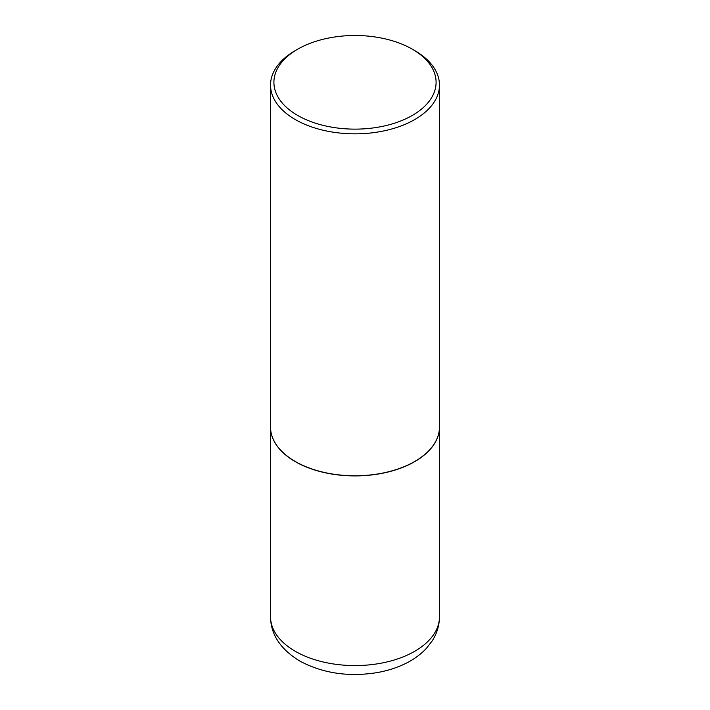 <?xml version="1.0" encoding="UTF-8"?>
<svg xmlns="http://www.w3.org/2000/svg" width="710" height="710" viewBox="0 0 710 710"><rect width="100%" height="100%" fill="white"/><g stroke="black" fill="none" stroke-linecap="round" stroke-linejoin="round"><path stroke-width="1.06" d="M270.537 427.083A84.463 48.768 0 0 0 270.537 427.154A84.463 48.768 0 0 0 295.271 461.633A84.463 48.768 0 0 0 387.323 472.203A84.463 48.768 0 0 0 439.463 427.154A84.463 48.768 0 0 0 439.463 427.083M295.333 461.527A84.295 48.671 0 0 0 295.395 461.562A84.295 48.671 0 0 0 414.604 461.562L414.729 461.491A84.463 48.768 0 0 0 439.463 427.012L439.463 85.076A84.463 48.768 0 0 0 414.729 50.587L412.341 49.212A81.091 46.816 0 0 0 297.659 49.212L297.659 49.212A81.091 46.816 0 0 0 297.659 115.419A81.091 46.816 0 0 0 412.341 115.419A81.091 46.816 0 0 0 412.341 49.212M295.271 50.587L297.659 49.212L295.271 50.587A84.463 48.768 0 0 0 270.537 85.076L270.537 427.012A84.463 48.768 0 0 0 295.271 461.491A84.463 48.768 0 0 0 414.729 461.491L414.604 461.562M270.537 85.076A84.463 48.768 0 0 0 322.677 130.125A84.463 48.768 0 0 0 414.729 119.555A84.463 48.768 0 0 0 439.463 85.076M439.463 616.812C439.366 625.474 436.961 633.48 432.23 640.828L426.355 648.408C420.923 654.194 414.392 659.031 406.759 662.918C397.618 667.569 387.518 670.835 376.46 672.707C348.033 677.127 322.429 673.204 299.647 660.957C280.414 649.135 270.705 634.412 270.537 616.812A84.463 48.768 0 0 0 295.271 651.292A84.463 48.768 0 0 0 387.323 661.862A84.463 48.768 0 0 0 439.463 616.812L439.463 427.154M270.537 616.812L270.537 427.154"/></g></svg>
